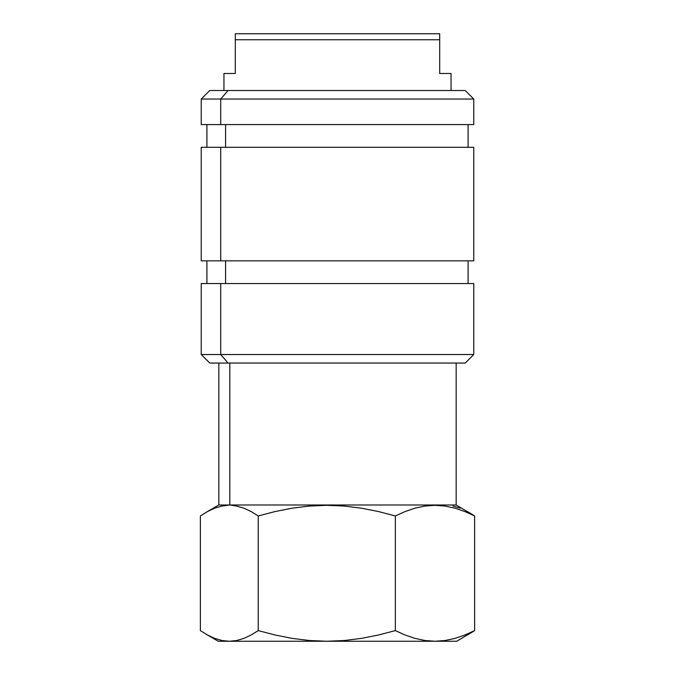 <?xml version="1.0" encoding="UTF-8"?>
<svg xmlns="http://www.w3.org/2000/svg" width="675" height="675" viewBox="0 0 675 675"><rect width="100%" height="100%" fill="white"/><g stroke="black" fill="none" stroke-linecap="round" stroke-linejoin="round"><path stroke-width="1.01" d="M206.103 634.23L218.27 641.25L229.306 641.25L221.94 640.508L214.625 638.356L207.444 634.981L200.382 630.602L200.382 515.962L207.444 511.583L214.625 508.208L221.94 506.056L229.829 504.984L218.835 504.984L229.829 504.984L229.829 363.049L229.829 504.984L456.165 504.984L229.829 504.984L236.621 506.048L243.886 508.174L251.1 511.549L258.238 515.962L275.096 511.557L292.098 508.191L309.285 506.064L326.666 505.313L344.14 506.048L361.403 508.182L378.464 511.549L395.356 515.962L405.101 511.557L414.931 508.191L424.862 506.064L434.911 505.313L445.011 506.048L454.992 508.182L464.856 511.549L474.618 515.962L456.165 504.984L456.165 363.049M201.395 283.559L220.725 283.559L220.725 354.535L201.234 354.535L220.725 354.535L220.725 283.559L201.234 283.559L201.234 354.535L209.756 363.049L228.023 363.049L220.725 354.535L473.766 354.535L220.725 354.535L228.023 363.049L465.244 363.049L473.766 354.535L473.766 283.559L220.725 283.559L473.605 283.559M225.585 283.559L225.585 260.854L225.585 283.559M201.395 147.302L220.725 147.302L201.234 147.302L201.234 260.854L220.725 260.854L220.725 147.302L473.605 147.302M225.585 147.302L225.585 124.588L225.585 147.302M209.9 90.526L228.023 90.526L220.725 99.039L201.234 99.039L220.725 99.039L228.023 90.526L209.756 90.526L201.234 99.039L201.234 124.588L220.725 124.588L220.725 99.039L473.766 99.039L220.725 99.039L220.725 124.588L473.766 124.588L473.766 99.039L465.244 90.526L228.023 90.526L465.1 90.526M235.305 39.766L235.305 73.491L223.948 73.491L223.948 90.526L223.948 73.491L235.305 73.491L235.305 39.766L439.695 39.766L235.305 39.766L235.305 33.75L235.305 39.766M439.695 73.491L439.695 33.75L235.305 33.75L439.695 33.75L439.695 73.491L451.052 73.491L451.052 90.526L451.052 73.491L439.695 73.491M473.605 124.588L201.395 124.588M473.766 147.302L220.725 147.302L220.725 260.854L473.766 260.854L473.766 147.302M473.605 260.854L201.395 260.854M465.1 363.049L209.9 363.049M467.488 635.023L474.618 630.602L464.856 635.015L455.009 638.381L445.053 640.516L434.987 641.25L456.73 641.25L474.618 630.602L464.856 635.015L455.009 638.381L445.053 640.516L434.987 641.25L424.904 640.508L414.939 638.373L405.101 635.006L395.356 630.602L378.464 635.015L361.429 638.381L344.208 640.516L326.793 641.25L456.629 641.25M218.371 641.25L434.987 641.25L424.904 640.508L414.939 638.373L405.101 635.006L395.356 630.602L395.356 515.962L405.101 511.557L414.931 508.191L424.862 506.064L434.911 505.313M236.621 506.048L243.886 508.174L251.1 511.549L258.238 515.962L258.238 630.602L258.238 515.962L275.096 511.557L292.098 508.191L309.285 506.064L326.666 505.313L344.14 506.048L361.403 508.182L378.464 511.549L395.356 515.962L395.356 630.602L378.464 635.015L361.429 638.381L344.208 640.516L326.793 641.25L309.352 640.508L292.123 638.373L275.096 635.006L258.238 630.602L251.1 635.023L243.886 638.398L236.621 640.524L229.306 641.25L326.793 641.25L309.352 640.508L292.123 638.373L275.096 635.006L258.238 630.602L251.1 635.023L243.886 638.398L236.621 640.524L229.306 641.25L221.94 640.508M207.444 511.583L200.382 515.962L200.382 630.602L207.444 634.981M464.856 511.549L474.618 515.962L474.618 630.602L474.618 515.962L467.488 511.549M460.266 508.174L453.001 506.048M206.103 512.342L218.835 504.984L218.835 363.049M206.913 260.854L206.913 283.559M206.913 124.588L206.913 147.302M468.087 124.588L468.087 147.302M468.087 260.854L468.087 283.559"/></g></svg>
